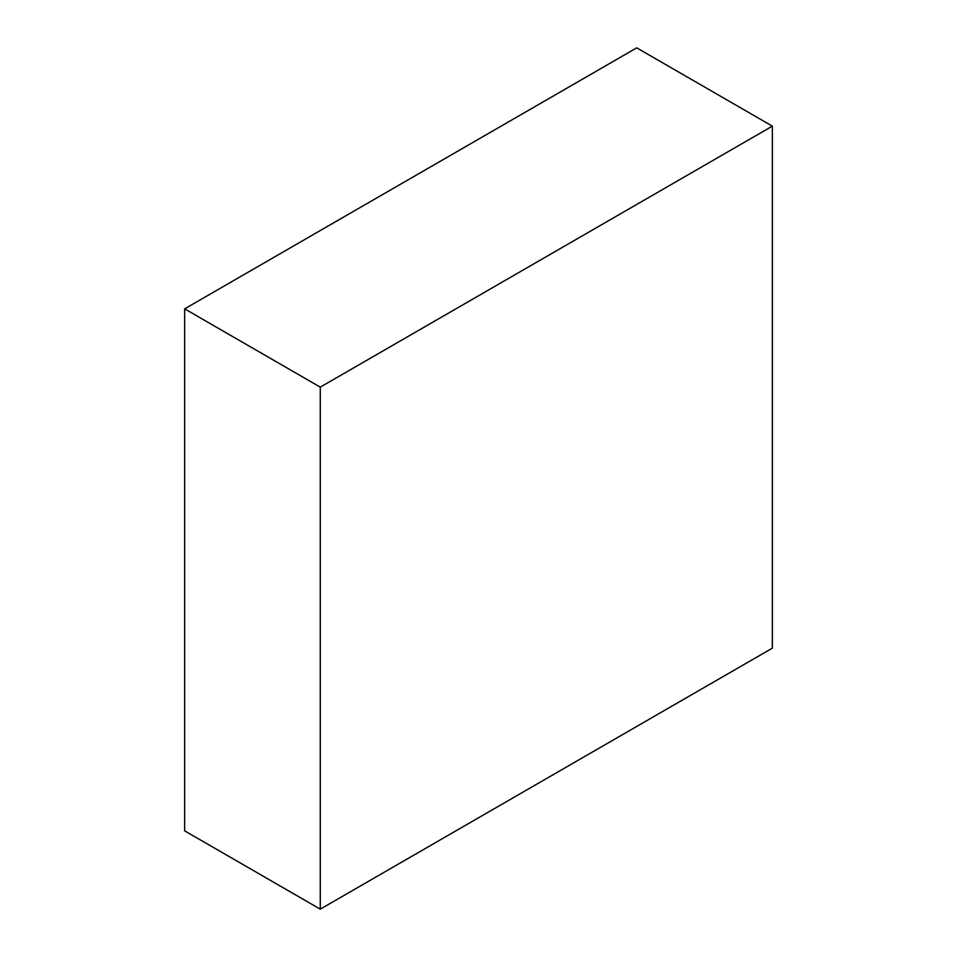<?xml version="1.0" encoding="UTF-8"?>
<svg xmlns="http://www.w3.org/2000/svg" width="957" height="957" viewBox="0 0 957 957"><rect width="100%" height="100%" fill="white"/><g stroke="black" fill="none" stroke-linecap="round" stroke-linejoin="round"><path stroke-width="1.44" d="M772.347 126.145L636.728 47.85L184.653 308.848L184.653 830.855L320.272 909.15L772.347 648.152L772.347 126.145L320.272 387.142L184.653 308.848M320.272 387.142L320.272 909.15"/></g></svg>
